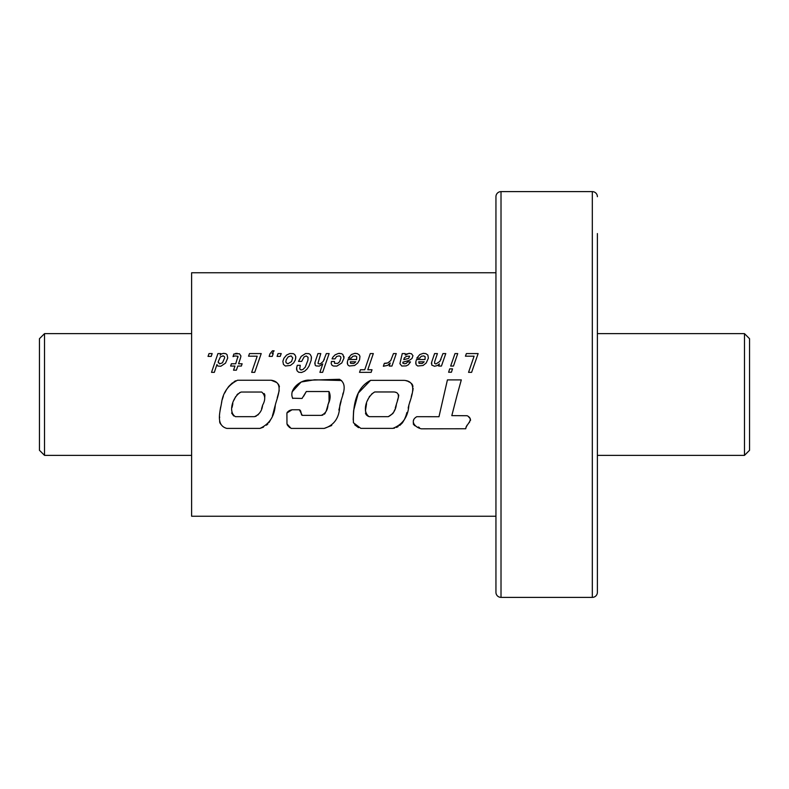 <?xml version="1.0" encoding="UTF-8"?>
<svg xmlns="http://www.w3.org/2000/svg" width="789" height="789" viewBox="0 0 789 789"><rect width="100%" height="100%" fill="white"/><g stroke="black" fill="none" stroke-linecap="round" stroke-linejoin="round"><path stroke-width="1.18" d="M44.519 455.361L39.45 450.292L39.45 338.708L44.519 333.639L44.519 455.361L191.619 455.361M597.381 233.564L597.381 592.312L597.381 455.361L744.481 455.361L744.481 333.639L597.381 333.639L597.381 256.908L597.381 302.552M44.519 333.639L191.619 333.639M744.481 455.361L749.55 450.292L749.55 338.708L744.481 333.639M597.381 592.312A5.069 5.069 0 0 1 592.312 597.381L501.015 597.381A5.069 5.069 0 0 1 495.946 592.312L495.946 196.688A5.069 5.069 0 0 1 501.015 191.619L592.312 191.619A5.069 5.069 0 0 1 597.381 196.688M597.381 486.448L597.381 532.092M597.381 371.678L597.381 313.341M341.815 362.95L343.955 358.147L342.87 354.488L341.459 353.64L338.363 353.462L335.108 354.863L332.82 357.239L332.061 358.877L334.99 358.877L336.627 356.51L339.211 355.859L340.641 356.707L340.937 357.881L339.645 361.687L337.712 363.394L334.585 363.334L334.467 361.48L331.419 361.48L331.183 363.532L332.001 365.268L333.412 366.027L336.893 366.086L341.815 362.95M297.009 370.741L298.676 372.26L301.516 372.497L304.623 371.205L307.168 368.867L309.041 366.027L311.182 360.198L311.389 356.766L310.245 354.488L308.864 353.64L305.619 353.521L301.191 356.391L298.528 361.401L301.694 361.401L304.061 356.914L306.231 355.947L308.075 357.358L307.897 360.317L305.205 367.25L302.858 369.568L300.846 369.923L299.731 368.867L300.254 365.297L297.325 365.297L296.625 367.782L297.009 370.741M406.177 365.909L408.367 364.765L410.507 361.924L407.578 361.924L406.266 363.413L404.53 363.768L402.893 363.246L402.893 362.161L409.274 360.376L411.976 358.502L412.972 355.691L411.444 353.699L408.899 353.373L405.299 355.07L405.181 353.58L402.252 353.58L399.905 363.68L401.779 366.027L406.177 365.909M465.421 356.184L474.09 356.184L468.558 372.349L471.605 372.349L478.134 353.58L466.388 353.58L465.421 356.184M452.511 368.867L449.691 368.867L448.616 372.23L451.426 372.23L452.511 368.867M457.719 353.58L454.997 353.58L450.657 366.057L453.478 366.057L457.719 353.58M437.54 365.494L439.384 363.887L438.714 366.057L441.436 366.057L445.775 353.58L442.954 353.58L439.887 361.372L435.903 364.005L434.581 363.334L434.7 361.599L437.422 353.58L434.581 353.58L431.652 362.25L431.77 365.09L434.492 366.264L437.54 365.494M423.072 365.494L426.208 362.979L428.378 358.176L427.875 355.07L425.823 353.61L423.19 353.373L419.827 354.547L416.809 358.117L419.738 358.117L421.257 356.273L423.742 355.888L425.153 356.707L425.034 359.528L416.484 359.528L415.842 361.865L416.128 364.765L417.746 365.997L423.072 365.494M387.606 365.406L390.21 363.009L389.214 366.057L391.936 366.057L396.275 353.58L393.464 353.58L390.742 360.543L387.813 362.95L384.351 363.334L383.355 366.264L387.636 365.376M364.745 369.745L360.415 369.745L359.537 372.349L371.136 372.349L372.013 369.745L367.792 369.745L373.325 353.58L370.278 353.58L364.745 369.745M354.616 365.494L357.772 362.979L359.537 359.873L359.942 356.48L359.419 355.07L357.397 353.61L354.764 353.373L351.391 354.547L348.343 358.117L351.273 358.117L352.801 356.273L355.316 355.888L356.727 356.707L356.608 359.528L348.028 359.528L347.377 361.865L347.702 364.765L349.28 365.997L354.616 365.494M323.243 361.372L320.728 363.591L319.259 364.005L317.947 363.334L320.788 353.58L317.947 353.58L315.018 362.25L315.136 365.09L316.014 365.909L319.289 366.116L322.75 363.887L319.91 372.349L322.632 372.349L329.131 353.58L326.321 353.58L323.243 361.372M273.241 353.58L272.156 353.58L274.108 350.799L272.442 350.799L269.986 353.778L269.138 356.391L272.274 356.391L273.241 353.58M290.411 365.435L293.636 362.92L295.392 359.873L295.747 356.51L294.662 354.488L293.281 353.64L289.829 353.551L286.575 355.07L283.941 358.206L282.856 361.313L283.448 364.41L285.322 365.997L290.411 365.435M248.535 356.184L257.204 356.184L251.671 372.349L254.719 372.349L261.218 353.58L249.502 353.58L248.535 356.184M240.606 357.673L240.921 355.918L239.373 353.699L233.869 353.985L233.021 356.598L234.954 355.947L237.992 356.273L235.714 363.768L231.374 363.768L230.615 366.057L234.954 366.057L233.544 370.179L236.384 370.179L237.795 366.057L241.365 366.057L242.124 363.768L238.554 363.768L240.606 357.673M211.521 372.349L214.332 372.349L216.936 364.528L217.784 366.027L220.802 366.264L225.546 363.098L227.715 357.999L227.045 354.665L225.782 353.669L223.435 353.373L221.364 353.955L220.19 355.188L220.742 353.58L217.932 353.58L211.521 372.349M457.206 394.707L461.309 379.894L447.422 379.894L438.98 416.72L416.799 416.691C409.323 421.02 415.221 427.52 421.316 428.812L465.747 428.752C466.299 423.999 474.613 419.492 467.127 415.724L451.811 415.635L457.206 394.707M360.849 428.368L353.413 422.746C353.048 408.308 354.665 388.356 370.564 380.367L404.116 380.367C418.15 381.255 411.404 396.66 408.889 405.053C408.1 416.789 402.735 424.561 392.794 428.368L360.849 428.368M292.808 398.455C288.222 389.529 300.915 379.174 309.83 380.17L339.497 379.282C349.409 385.229 340.582 397.883 339.734 406.483C339.191 418.022 334.013 425.33 324.18 428.417L291.102 428.417L286.979 423.93L286.91 413.002L292.019 409.767L299.386 409.767L302.276 415.379L321.182 415.379C325.492 413.604 327.77 409.964 327.997 404.481C330.463 399.668 330.788 395.348 328.983 391.522L306.319 391.522L302.049 398.455L292.532 398.218M259.946 428.407L226.818 428.407C215.535 425.301 220.121 411.68 221.472 403.278C222.853 392.685 228.208 385.002 237.528 380.239L271.199 380.239C284.671 382.211 277.294 396.749 275.292 405.073C274.464 416.336 269.345 424.107 259.946 428.407L263.457 427.165M211.196 356.391L208.03 356.391L209.026 353.58L212.162 353.58L211.196 356.391M280.223 356.391L277.087 356.391L278.053 353.58L281.219 353.58L280.223 356.391M495.946 272.767L191.619 272.767L191.619 516.233L495.946 516.233M597.381 475.659L597.381 417.322M413.683 419.945L413.466 420.655M413.298 422.154L413.416 424.383M414.166 425.222L415.132 425.863M418.387 427.007L419.393 427.559M421.237 416.7L416.799 416.691M465.974 427.214L467.108 425.133M468.341 423.555L469.702 421.957M470.54 420.379L470.333 418.9M470.086 418.476L468.725 416.996M371.599 394.046L374.716 391.965L393.81 391.965C401.315 392.311 397.617 399.934 396.384 404.303C395.792 410.073 393.1 414.195 388.296 416.671L369.163 416.671L367.615 415.931M367.487 415.852L366.116 414.649M365.662 413.84L365.475 412.953M365.406 411.089L366.56 403.623M367.605 400.299L368.364 398.613M369.193 396.956L369.706 396.177M369.163 416.671C361.263 411.325 367.082 396.206 374.716 391.965M405.921 380.673L407.775 381.195M407.795 381.205L409.442 382.182M410.359 382.685L411.838 383.829M412.381 384.578L412.992 386.373M413.101 388.267L413.051 389.332M412.943 390.19L412.46 392.054M411.966 393.918L411.513 395.792M411.503 395.822L411.276 396.729M409.955 401.354L409.511 403.011M409.402 403.406L408.958 404.826M408.889 405.063L408.169 408.091M406.937 412.46L405.98 415.655M405.822 416.128L404.382 419.6M404.353 419.64L402.439 422.815M402.4 422.865L399.727 425.478M398.179 426.583L396.472 427.441M394.628 428.092L392.794 428.368M358.531 427.668L354.695 424.778M353.176 419.718L353.571 411.039M353.62 410.556L358.285 393.09L370.564 380.367M394.756 392.064L395.693 392.37M398.642 394.845L398.751 395.802M398.553 396.808L398.041 398.435M397.981 398.623L397.439 400.329M396.384 404.303L395.25 408.031M394.618 409.925L393.78 412.154M393.04 413.406L388.296 416.671M292.058 391.936L301.161 381.994L314.564 379.795L341.558 380.515M343.136 392.952L342.702 394.707M341.124 401.167L338.885 410.033M331.725 425.488L324.18 428.417M289.741 427.648L287.591 425.389M287.383 425.034L286.979 423.93M287.235 412.292L289.04 410.793M289.06 410.783L289.711 410.408M290.48 410.142L292.019 409.767M299.386 409.767L300.116 410.181M300.609 410.872L301.033 412.489M301.043 412.539L301.329 414.117M301.576 414.935L302.276 415.379M321.182 415.379L322.879 415.103M324.407 414.225L325.423 412.815M326.123 411.335L329.072 401.207L328.983 391.522M306.319 391.522L303.657 396.206M241.187 392.034L261.711 392.034C265.37 395.309 265.676 399.678 262.619 405.151C262.017 410.783 259.285 414.629 254.423 416.671L235.428 416.671C227.331 411.74 233.603 395.289 241.187 392.034L239.54 392.725M233.672 415.941L231.611 412.992M232.094 407.351L232.863 403.662M234.077 399.993L235.625 396.66M236.848 394.944L237.992 393.81M271.199 380.239L276.347 382.369M277.758 383.543L278.842 385.042M278.862 385.091L279.424 386.857M279.227 390.565L277.225 397.834M275.203 405.368L274.375 408.396M274.296 408.702L273.408 412.272M273.379 412.41L272.422 415.764M270.903 419.235L269.049 422.49M267.885 423.93L266.495 425.192M220.94 424.443L219.953 422.973M219.776 422.5L219.628 421.198M219.618 417.687L219.638 416.888M220.082 410.408L220.664 406.927M221.453 403.386L221.788 401.719M222.232 399.658L223.346 396.226M224.786 392.922L226.502 389.658M226.542 389.598L228.613 386.6M228.879 386.304L232.499 382.813M234.037 381.659L235.694 380.781M264.078 393.524L264.66 394.224M264.907 395.141L264.7 397.893M262.629 405.142L261.603 408.692M260.153 412.243L257.806 415.083M256.238 416.128L255.35 416.484M223.997 353.344L223.435 353.373M220.427 356.825L223.326 355.888L224.549 356.825L224.638 357.91L222.468 362.802L219.598 363.857L218.168 361.776L220.427 356.825M218.346 362.802L218.168 361.776M222.705 355.829L223.326 355.888M237.992 356.273L237.874 357.595M237.233 353.344L235.507 353.462M295.776 358.206L295.747 356.51M288.222 356.825L291.092 355.888L292.758 357.91L291.526 361.599L287.896 363.768L286.17 362.802L285.845 361.776L286.229 359.666L288.222 356.825M286.17 362.802L285.845 361.776M324.358 359.32L324.151 359.814M315.018 362.25L314.781 363.532M347.377 361.865L347.318 363.532M355.523 353.344L354.764 353.373M350.632 363.334L350.306 361.806L355.731 361.806L353.847 363.473L350.632 363.334M386.196 363.394L384.351 363.334M415.842 361.865L415.754 363.532M423.949 353.344L423.19 353.373M419.058 363.334L418.742 361.806L424.186 361.806L422.283 363.473L419.058 363.334M431.652 362.25L431.415 363.532M441.002 359.32L440.795 359.814M405.408 354.31L405.181 353.58M407.144 353.778L406.552 354.014M409.629 353.344L408.899 353.373M406.493 356.273L409.629 356.184L408.663 358.413L403.771 359.636L404.303 357.91L406.562 356.253M296.625 367.782L296.565 369.42M297.325 365.297L297.147 365.79M301.339 369.982L300.846 369.923M311.448 358.324L311.389 356.766M331.419 361.48L331.183 363.532M339.674 353.344L338.363 353.462M343.955 358.147L343.925 356.45M501.015 597.381L501.015 191.619M592.312 597.381L592.312 191.619"/></g></svg>
